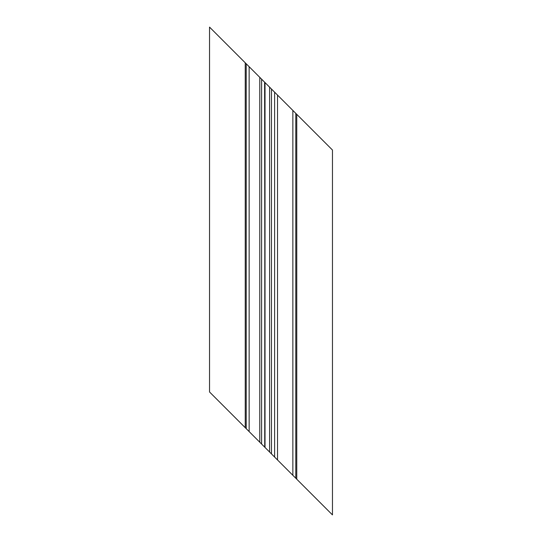 <?xml version="1.0" encoding="UTF-8"?>
<svg xmlns="http://www.w3.org/2000/svg" width="542" height="542" viewBox="0 0 542 542"><rect width="100%" height="100%" fill="white"/><g stroke="black" fill="none" stroke-linecap="round" stroke-linejoin="round"><path stroke-width="0.81" d="M209.537 391.974L209.537 27.1L261.59 79.152L261.59 444.027L209.537 391.974M261.203 443.641L269.604 452.042L269.604 87.167L265.018 82.58L265.018 447.455L264.611 82.174M264.726 447.164L264.855 82.418M295.783 478.22L295.783 113.346L332.463 150.026L332.463 514.9L269.604 452.042M274.611 457.048L274.611 92.174L295.783 113.346M271.488 453.925L271.488 89.051L275.878 93.441M269.604 87.167L271.488 89.051M265.641 83.204L264.842 82.404M261.59 79.152L264.726 82.289M259.781 442.218L259.781 77.343M263.012 80.575L263.392 80.954M246.217 63.78L246.217 428.654M296.759 114.321L296.759 479.196M292.856 475.293L292.856 110.419M277.538 95.101L277.538 459.975M249.144 66.707L249.144 431.581M245.241 427.679L245.241 62.804"/></g></svg>
